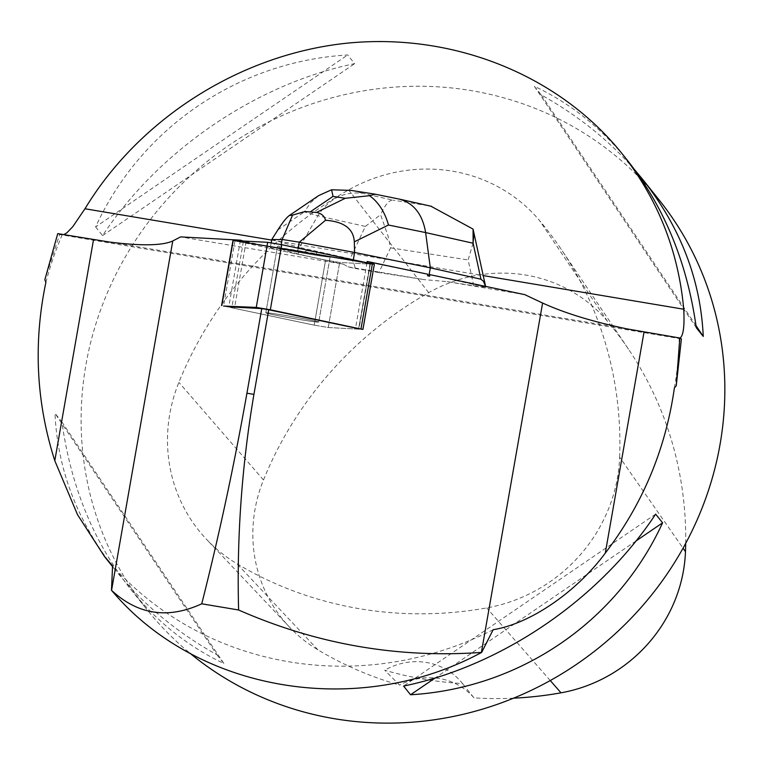 <?xml version="1.0" encoding="UTF-8"?>
<svg xmlns="http://www.w3.org/2000/svg" width="763" height="763" viewBox="0 0 763 763"><rect width="100%" height="100%" fill="white"/><g stroke="black" fill="none" stroke-linecap="round" stroke-linejoin="round"><path stroke-width="0.57" stroke-dasharray="3.81 2.86" d="M286.239 315.624A26.839 0.801 9.9 0 1 318.696 322.091A26.839 0.801 9.9 0 1 292.124 318.247A26.839 0.801 9.9 0 1 265.829 312.83A26.839 0.801 9.9 0 1 286.239 315.624M234.947 240.965L223.549 306.049L314.203 325.152L328.262 327.508L362.692 329.406L374.089 264.322L339.659 262.434L325.601 260.069L232.982 240.459M297.637 250.541A26.839 0.801 9.9 0 1 330.093 257.007A26.839 0.801 9.9 0 1 303.521 253.163A26.839 0.801 9.9 0 1 277.227 247.746A26.839 0.801 9.9 0 1 297.637 250.541M246.106 241.728L234.441 308.347L231.809 307.727L243.483 241.108L279.926 248.852L279.659 250.388L325.601 260.069L339.659 262.434L369.95 264.093L370.599 262.529L358.553 329.177L369.95 264.093M234.441 308.347L314.194 325.152L325.601 260.069L314.203 325.152L328.262 327.508L358.553 329.177M265.82 312.859A26.858 0.801 -170.1 0 0 292.572 318.333A26.858 0.801 -170.1 0 0 318.715 322.1A26.858 0.801 -170.1 0 0 286.239 315.615A26.858 0.801 -170.1 0 0 265.81 312.83A26.858 0.801 -170.1 0 0 265.82 312.859M277.217 247.775A26.858 0.801 -170.1 0 0 303.97 253.249A26.858 0.801 -170.1 0 0 330.121 257.017A26.858 0.801 -170.1 0 0 316.206 253.86L316.473 252.324A26.858 0.801 -170.1 0 0 305.944 250.388L305.677 251.924A26.858 0.801 -170.1 0 0 279.182 247.784L279.458 246.249A26.858 0.801 -170.1 0 0 277.474 246.211A26.858 0.801 -170.1 0 0 277.484 246.239L277.217 247.775L270.312 247.727L279.659 250.388M277.484 246.239L279.458 246.249M305.944 250.388L316.473 252.324M348.033 266.85L424.114 279.62L378.887 272.563L390.58 247.851L387.957 235.738L380.584 214.67C385.201 204.618 389.359 199.782 393.059 200.164L362.52 193.306C343.77 191.275 328.891 198.762 317.894 215.757L365.363 226.42L350.055 258.781C352.239 259.334 353.956 262.558 355.224 268.462L348.033 266.85L343.474 264.227L180.602 236.892M524.801 294.652L447.194 281.633L424.114 279.62M343.474 264.227L298.238 254.06L279.926 248.852M370.36 262.558L427.833 274.222M367.241 261.451L370.284 262.386M367.032 262.663L355.577 328.08L358.61 329.006M680.014 338.219L679.204 338.495A327.918 312.22 141.3 0 1 674.387 387.9M679.204 338.495L681.407 338.886M57.73 233.621L59.667 234.546L44.855 279.735M59.39 234.508L63.806 234.642M45.875 282.424A327.918 312.22 141.3 0 1 62.175 234.947M231.809 307.727L228.776 306.793L240.326 240.831M493.175 629.704A327.918 312.22 141.3 0 1 112.571 565.831M658.955 199.734A327.918 312.22 -38.7 0 0 339.516 95.852A327.918 312.22 -38.7 0 0 91.465 339.363A327.918 312.22 -38.7 0 0 146.992 609.618A327.918 312.22 -38.7 0 0 189.749 653.042M216.892 654.74L223.855 663.438C188.022 646.585 156.949 621.845 130.645 589.208C93.859 542.56 70.949 486.832 61.927 422.015L54.974 413.327C57.578 470.132 77.788 522.502 115.604 570.419C142.729 604.086 176.491 632.193 216.892 654.74L54.974 413.327M627.567 160.535C601.273 127.888 570.199 103.148 534.358 86.295L541.32 94.993C577.81 115.337 608.969 140.316 634.787 169.939M95.613 226.916L102.576 235.605C159.047 150.216 256.244 83.901 354.633 63.663L347.67 54.965C238.285 61.469 141.079 127.774 95.613 226.916L347.67 54.965M619.642 457.18A374.757 356.817 -38.7 0 0 561.148 249.215A374.757 356.817 -38.7 0 0 539.546 220.545A156.148 148.671 -38.7 0 0 348.586 189.92A374.757 356.817 -38.7 0 0 178.885 382.358A156.148 148.671 -38.7 0 0 206.515 539.336A156.148 148.671 -38.7 0 0 236.931 563.723A374.757 356.817 -38.7 0 0 486.718 607.92A156.148 148.671 -38.7 0 0 619.642 457.18L683.047 548.196M685.689 543.351A364.819 347.356 -38.7 0 0 628.531 349.225A364.819 347.356 -38.7 0 0 607.501 321.318A146.21 139.209 -38.7 0 0 428.692 292.649A364.819 347.356 -38.7 0 0 263.493 479.984A146.21 139.209 -38.7 0 0 289.368 626.967A146.21 139.209 -38.7 0 0 317.847 649.799A364.819 347.356 -38.7 0 0 399.602 685.117L384.714 670.229A366.507 348.968 141.3 0 0 462.54 683.562A62.461 59.466 -38.7 0 0 462.311 683.286A62.461 59.466 -38.7 0 0 384.714 670.229M513.537 698.174A364.819 347.356 -38.7 0 1 473.937 697.859L462.54 683.562M473.937 697.859A62.461 59.466 -38.7 0 0 399.602 685.117M636.027 540.957L435.225 677.935M655.646 514.128L403.589 686.071M541.32 94.993L695.999 325.61M534.358 86.295L696.285 327.718M102.576 235.605L354.633 63.663M223.855 663.438L61.927 422.015M447.194 281.633L473.756 285.782L485.773 287.241L485.526 286.383M429.874 274.651L485.745 287.212M271.18 242.796L270.312 247.727M271.752 239.534L299.411 247.403L298.238 254.06M473.05 243.225L468.12 259.945L473.756 285.782M353.326 259.782L353.164 260.66L370.093 264.093M316.206 253.86L353.164 260.66M279.182 247.784L305.677 251.924M350.055 258.781L299.411 247.403L317.894 215.757L304.323 211.895L310.531 202.777L318.619 195.614M281.223 244.589L280.66 247.803M298.19 248.156L297.789 250.474M355.224 268.462L378.887 272.563M398.858 199L430.904 206.201M365.363 226.42L380.584 214.67M351.161 190.416L374.681 194.098M372.363 263.788L233.23 240.44M328.262 327.508L339.659 262.434L328.262 327.508M109.92 242.109L627.062 328.891M271.647 240.078L483.227 275.586M607.501 321.318L539.546 220.545M428.692 292.649L348.586 189.92M263.493 479.984L178.885 382.358M317.847 649.799L236.931 563.723M550.257 680.539L486.718 607.92M362.52 193.306L354.404 190.998M375.215 194.241L397.428 198.752M427.967 205.619L393.059 200.164M390.58 247.851L468.12 259.945M277.875 229.892L304.323 211.895M330.121 257.017L318.715 322.1L330.093 257.007M277.474 246.211L265.81 312.83L277.227 247.746M370.599 262.529L358.934 329.149M681.187 338.858L59.4 234.518M112.552 566.604L115.604 570.419M130.645 589.208L146.992 609.618M628.531 349.225L561.148 249.215M289.368 626.967L206.515 539.336M464.362 685.832L462.311 683.286M485.773 287.241L485.583 286.392"/><path stroke-width="1.14" d="M362.692 329.406L270.321 309.778L256.263 307.413L223.549 306.049M221.585 305.543L232.982 240.459L267.67 242.329L281.728 244.694L374.347 264.303L362.94 329.387M679.814 338.019L676.256 385.696L681.407 338.886L679.814 338.019L627.062 328.891C592.889 321.776 564.734 313.154 542.598 303.035L524.801 294.652L429.874 274.651L429.607 276.187L427.566 275.758L429.607 276.187M243.073 240.984L240.44 240.173L180.602 236.892L172.762 240.965C162.481 245.648 141.536 246.029 109.92 242.109L57.73 233.621L44.855 279.735L45.875 282.424C33.219 343.035 36.195 402.463 54.793 460.699L77.511 514.682L104.378 556.313L112.571 565.831L111.484 590.266C196.768 692.003 358.095 719.261 481.672 652.394L493.175 629.704C531.153 623.59 577.238 591.125 605.297 553.089C642.665 504.238 665.689 449.178 674.387 387.9L676.256 385.696M367.032 262.663L367.241 261.451L427.833 274.222L427.566 275.758M355.577 328.08L268.738 309.778L253.926 394.385C241.766 466.107 236.664 537.972 238.609 609.99C316.426 644.21 397.351 658.355 481.396 652.422L481.672 652.394M240.326 240.831L240.44 240.173M268.738 309.778L261.757 308.605L228.776 306.793M63.806 234.642L66.839 232.849L72.743 226.735L84.97 208.757C140.011 117.988 240.622 54.364 346.774 43.205C452.945 32.475 558.65 74.812 621.855 153.392C657.792 198.933 678.421 250.874 683.734 309.234C684.688 327.317 683.181 337.065 679.204 338.495M189.749 653.042A327.918 312.22 -38.7 0 0 717.487 457.457A327.918 312.22 -38.7 0 0 658.955 199.734L642.608 179.315C680.424 227.24 700.634 279.601 703.248 336.416L696.285 327.718C687.263 262.901 664.363 207.174 627.567 160.535L621.855 153.392M634.787 169.939L642.608 179.315M655.646 514.128L662.599 522.827C617.133 621.959 519.937 688.264 410.551 694.769L403.589 686.071C501.968 665.832 599.174 599.527 655.646 514.128M513.537 698.174A364.819 347.356 -38.7 0 0 561.005 692.823A146.21 139.209 -38.7 0 0 685.47 551.678A364.819 347.356 -38.7 0 0 685.689 543.351M662.599 522.827L636.027 540.957M435.225 677.935L410.551 694.769M695.999 325.61L703.248 336.416M111.484 590.266L111.56 590.352C137.979 614.825 168.041 619.308 201.747 603.8C219.172 535.044 234.231 464.848 246.935 393.212L261.757 308.605M238.609 609.99L201.747 603.8M271.752 239.534L282.1 239.601L292.572 215.109L289.377 215.5C286.583 217.445 282.749 222.243 277.875 229.892L271.752 239.534L271.18 242.796M430.904 206.201L473.07 229.1L473.709 236.005L473.05 243.225M485.526 286.383L483.484 281.328L480.957 279.21L473.098 243.235L473.07 229.1L485.583 286.392M428.882 276.025L430.313 267.832L480.957 279.21M473.098 243.235L425.63 232.572L430.313 267.832L354.604 252.458L353.326 259.782M354.309 241.823C353.574 228.805 343.979 221.613 325.534 220.259L299.22 242.272L354.604 252.458L354.309 241.823L388.481 225.028C384.81 211.98 378.505 202.205 369.569 195.7L345.277 198.285L333.03 196.377L331.6 189.777L318.619 195.614M282.1 239.601L281.223 244.589M299.191 242.148L282.176 239.487M299.22 242.272L298.19 248.156M292.572 215.109L305.009 211.513L316.407 212.467C321.29 213.258 324.323 215.853 325.534 220.259M331.6 189.777L351.161 190.416L374.452 194.06M388.481 225.028L425.63 232.572C422.549 214.346 413.813 203.206 399.43 199.124L374.49 194.06M375.215 194.241L369.569 195.7M221.833 305.524L233.23 240.44L372.363 263.788M256.263 307.413L267.67 242.329M360.975 328.882L372.382 263.798M281.728 244.694L270.321 309.778M481.396 652.422L542.598 303.035M84.97 208.757L271.647 240.078M483.227 275.586L683.734 309.234M685.47 551.678L683.047 548.196M561.005 692.823L550.257 680.539M54.793 460.699L93.525 239.63M172.762 240.965L111.56 590.352M644.029 332.01L605.297 553.089M246.935 393.212L253.926 394.385M333.03 196.377L310.684 211.58M316.407 212.467L345.277 198.285M104.34 556.341L112.552 566.604M289.377 215.5L318.448 195.729M399.43 199.124L431.6 206.353"/></g></svg>
